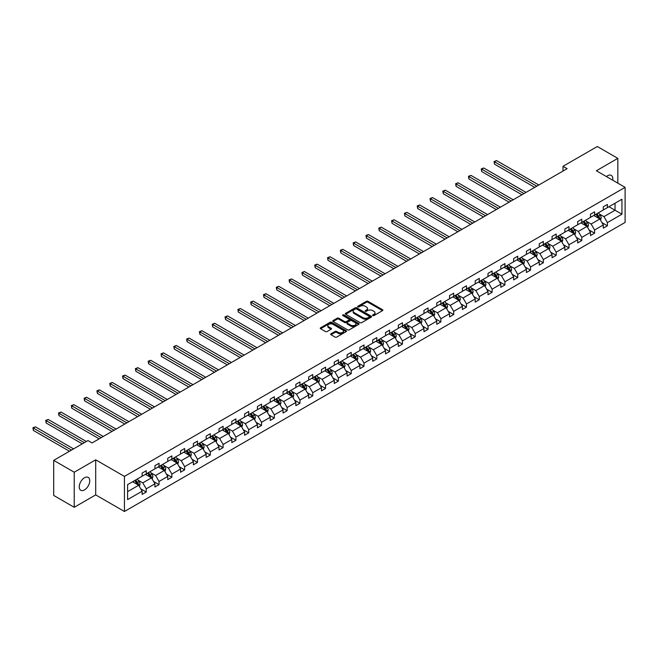 <?xml version="1.0" encoding="UTF-8"?>
<svg xmlns="http://www.w3.org/2000/svg" width="658" height="658" viewBox="0 0 658 658"><rect width="100%" height="100%" fill="white"/><g stroke="black" fill="none" stroke-linecap="round" stroke-linejoin="round"><path stroke-width="0.99" d="M372.823 315.585A0.798 0.461 0 0 0 373.95 315.585L382.512 310.642A1.143 0.658 0 0 0 382.849 310.173A1.143 0.658 0 0 0 382.512 309.712L368.003 301.331A1.143 0.658 0 0 0 366.391 301.331L357.829 306.274A0.798 0.461 0 0 0 358.955 306.932L360.066 306.291A3.644 2.106 0 0 1 365.223 306.291L366.432 306.99A3.644 2.106 0 0 1 367.501 308.479A3.644 2.106 0 0 1 366.432 309.967L365.322 310.609A0.798 0.461 0 0 0 366.448 311.259L367.559 310.617A3.644 2.106 0 0 1 372.716 310.617L373.925 311.316A3.644 2.106 0 0 1 374.994 312.805A3.644 2.106 0 0 1 373.925 314.294L372.823 314.935A0.798 0.461 0 0 0 372.823 315.585L372.823 314.935M84.487 489.897A7.435 4.293 120 0 0 89.34 483.35A7.435 4.293 120 0 0 88.205 477.387A7.435 4.293 120 0 0 84.487 477.757A7.435 4.293 120 0 0 79.626 484.313A7.435 4.293 120 0 0 80.77 490.268A7.435 4.293 120 0 0 84.487 489.897M612.697 180.193A7.435 4.293 120 0 0 611.282 175.39A7.435 4.293 120 0 0 607.564 175.76A7.435 4.293 120 0 0 606.421 176.566M331.007 333.812A1.143 0.658 0 0 0 330.67 334.28A1.143 0.658 0 0 0 331.007 334.749L335.078 337.093A1.143 0.658 0 0 0 336.69 337.093L346.198 331.607A1.143 0.658 0 0 0 346.536 331.139A1.143 0.658 0 0 0 346.198 330.678L331.69 322.297A1.143 0.658 0 0 0 330.077 322.297L320.569 327.791A1.143 0.658 0 0 0 320.232 328.252A1.143 0.658 0 0 0 320.569 328.72L325.488 331.558A1.143 0.658 0 0 0 327.1 331.558L331.171 329.206A1.143 0.658 0 0 0 331.5 328.745A1.143 0.658 0 0 0 331.171 328.276L328.729 326.87A3.051 1.76 0 0 1 327.84 325.628A3.051 1.76 0 0 1 329.716 323.999A3.051 1.76 0 0 1 333.038 324.378L342.596 329.897A3.051 1.76 0 0 1 343.484 331.139A3.051 1.76 0 0 1 341.601 332.767A3.051 1.76 0 0 1 338.278 332.38L336.69 331.468A1.143 0.658 0 0 0 335.078 331.468L331.007 333.812L331.007 334.749L335.078 332.413L335.078 331.468M95.698 459.819L74.222 472.214L53.693 460.361L53.693 495.441L74.222 507.293L95.698 494.898L124.436 511.488L124.436 476.408L95.698 459.819L95.698 494.898M617.829 183.154L617.829 158.364L596.362 170.759L625.1 187.349L124.436 476.408M617.829 158.364L597.3 146.512L563.018 166.301L563.018 171.039M53.693 460.361L87.975 440.564L92.079 442.933L567.122 168.67L563.018 166.301M360.148 322.626A1.143 0.658 0 0 0 361.76 322.626L371.268 317.131A1.143 0.658 0 0 0 371.606 316.671A1.143 0.658 0 0 0 371.268 316.202L356.759 307.829A1.143 0.658 0 0 0 355.147 307.829L345.639 313.315A1.143 0.658 0 0 0 345.302 313.784A1.143 0.658 0 0 0 345.639 314.244L360.148 322.626M343.172 315.758A0.798 0.461 0 0 1 343.986 315.873L343.986 314.919L358.733 323.44A1.143 0.658 0 0 1 359.071 323.901A1.143 0.658 0 0 1 358.733 324.369L349.225 329.864A1.143 0.658 0 0 1 347.613 329.864L333.104 321.482L337.176 319.155L337.176 318.201L333.104 320.553A1.143 0.658 0 0 0 332.767 321.022A1.143 0.658 0 0 0 333.104 321.482L333.104 320.553M337.176 319.155A1.143 0.658 0 0 1 338.788 319.155L338.788 318.201A1.143 0.658 0 0 0 337.176 318.201M338.788 318.201L344.669 321.598A1.143 0.658 0 0 0 346.281 321.598L348.979 320.043A1.143 0.658 0 0 0 349.316 319.574A1.143 0.658 0 0 0 348.979 319.114L342.859 315.577A0.798 0.461 0 0 1 343.986 314.919M74.222 472.214L74.222 507.293M127.594 484.633L142.128 476.244L142.128 473.069L146.24 470.692L146.24 473.875L154.943 468.85L154.943 465.667L159.047 463.298L159.047 466.473L167.749 461.447L167.749 458.272L171.861 455.904L171.861 459.078L180.563 454.053L180.563 450.878L184.668 448.509L184.668 451.684L193.37 446.659L193.37 443.484L197.474 441.115L197.474 444.29L206.184 439.264L206.184 436.09L210.289 433.712L210.289 436.896L218.991 431.87L218.991 428.687L223.095 426.318L223.095 429.493L231.805 424.468L231.805 421.293L235.909 418.924L235.909 422.099L244.611 417.073L244.611 413.898L248.716 411.53L248.716 414.704L257.426 409.679L257.426 406.504L261.53 404.135L261.53 407.31L270.232 402.285L270.232 399.11L274.337 396.733L274.337 399.916L283.047 394.89L283.047 391.707L287.151 389.339L287.151 392.513L295.853 387.488L295.853 384.313L299.958 381.944L299.958 385.119L308.668 380.094L308.668 376.919L312.772 374.55L312.772 377.725L321.474 372.699L321.474 369.525L325.578 367.156L325.578 370.331L334.28 365.305L334.28 362.13L338.393 359.753L338.393 362.936L347.095 357.911L347.095 354.728L351.199 352.359L351.199 355.534L359.901 350.508L359.901 347.334L364.014 344.965L364.014 348.14L372.716 343.114L372.716 339.939L376.82 337.57L376.82 340.745L385.522 335.72L385.522 332.545L389.635 330.176L389.635 333.351L398.337 328.326L398.337 325.151L402.441 322.774L402.441 325.957L411.143 320.931L411.143 317.748L415.247 315.379L415.247 318.554L423.958 313.529L423.958 310.354L428.062 307.985L428.062 311.16L436.764 306.135L436.764 302.96L440.868 300.591L440.868 303.766L449.579 298.74L449.579 295.565L453.683 293.197L453.683 296.371L462.385 291.346L462.385 288.171L466.489 285.794L466.489 288.977L475.199 283.952L475.199 280.769L479.304 278.4L479.304 281.575L488.006 276.549L488.006 273.374L492.11 271.006L492.11 274.18L500.82 269.155L500.82 265.98L504.925 263.611L504.925 266.786L513.627 261.761L513.627 258.586L517.731 256.217L517.731 259.392L526.433 254.366L526.433 251.191L530.545 248.814L530.545 251.998L539.247 246.972L539.247 243.789L543.352 241.42L543.352 244.595L552.054 239.57L552.054 236.395L556.166 234.026L556.166 237.201L564.868 232.175L564.868 229L568.973 226.632L568.973 229.806L577.675 224.781L577.675 221.606L581.787 219.237L581.787 222.412L590.489 217.387L590.489 214.212L594.593 211.835L594.593 215.018L603.296 209.992L603.296 206.818L607.4 204.441L607.4 207.615L621.942 199.226L621.942 214.212L607.4 222.601L607.4 225.776L603.296 228.145L603.296 224.97L594.593 229.996L594.593 233.171L590.489 235.548L590.489 232.364L581.787 237.39L581.787 240.573L577.675 242.942L577.675 239.767L568.973 244.792L568.973 247.967L564.868 250.336L564.868 247.161L556.166 252.187L556.166 255.362L552.054 257.73L552.054 254.556L543.352 259.581L543.352 262.756L539.247 265.125L539.247 261.95L530.545 266.975L530.545 270.15L526.433 272.527L526.433 269.344L517.731 274.37L517.731 277.553L513.627 279.921L513.627 276.747L504.925 281.772L504.925 284.947L500.82 287.316L500.82 284.141L492.11 289.166L492.11 292.341L488.006 294.71L488.006 291.535L479.304 296.561L479.304 299.735L475.199 302.104L475.199 298.929L466.489 303.955L466.489 307.13L462.385 309.507L462.385 306.324L453.683 311.349L453.683 314.532L449.579 316.901L449.579 313.726L440.868 318.752L440.868 321.926L436.764 324.295L436.764 321.12L428.062 326.146L428.062 329.321L423.958 331.69L423.958 328.515L415.247 333.54L415.247 336.715L411.143 339.084L411.143 335.909L402.441 340.934L402.441 344.109L398.337 346.486L398.337 343.303L389.635 348.329L389.635 351.512L385.522 353.881L385.522 350.706L376.82 355.731L376.82 358.906L372.716 361.275L372.716 358.1L364.014 363.126L364.014 366.3L359.901 368.669L359.901 365.494L351.199 370.52L351.199 373.695L347.095 376.063L347.095 372.889L338.393 377.914L338.393 381.089L334.28 383.466L334.28 380.283L325.578 385.308L325.578 388.483L321.474 390.86L321.474 387.685L312.772 392.703L312.772 395.886L308.668 398.255L308.668 395.08L299.958 400.105L299.958 403.28L295.853 405.649L295.853 402.474L287.151 407.499L287.151 410.674L283.047 413.043L283.047 409.868L274.337 414.894L274.337 418.069L270.232 420.437L270.232 417.262L261.53 422.288L261.53 425.463L257.426 427.84L257.426 424.657L248.716 429.682L248.716 432.865L244.611 435.234L244.611 432.059L235.909 437.085L235.909 440.26L231.805 442.628L231.805 439.454L223.095 444.479L223.095 447.654L218.991 450.023L218.991 446.848L210.289 451.873L210.289 455.048L206.184 457.417L206.184 454.242L197.474 459.268L197.474 462.442L193.37 464.819L193.37 461.636L184.668 466.662L184.668 469.845L180.563 472.214L180.563 469.039L171.861 474.064L171.861 477.239L167.749 479.608L167.749 476.433L159.047 481.459L159.047 484.633L154.943 487.002L154.943 483.827L146.24 488.853L146.24 492.028L142.128 494.397L142.128 491.222L127.594 499.611L127.594 484.633M124.436 511.488L625.1 222.437L625.1 187.349M145.418 474.344L151.496 477.856L142.786 482.882L138.032 480.134M142.786 482.882L146.24 488.853M151.496 477.856L154.943 483.827M142.128 475.487L142.786 475.866L146.24 473.875M158.224 466.95L164.303 470.462L155.601 475.487L150.847 472.74M155.601 475.487L159.047 481.459M164.303 470.462L167.749 476.433M154.943 468.085L155.601 468.463L159.047 466.473M171.039 459.555L177.117 463.059L168.407 468.085L163.653 465.346M168.407 468.085L171.861 474.064M177.117 463.059L180.563 469.039M167.749 460.69L168.407 461.069L171.861 459.078M183.845 452.161L189.923 455.665L181.221 460.69L176.467 457.952M181.221 460.69L184.668 466.662M189.923 455.665L193.37 461.636M180.563 453.296L181.221 453.675L184.668 451.684M196.66 444.759L202.73 448.271L194.028 453.296L189.274 450.549M194.028 453.296L197.474 459.268M202.73 448.271L206.184 454.242M193.37 445.902L194.028 446.28L197.474 444.29M209.466 437.364L215.544 440.876L206.842 445.902L202.088 443.155M206.842 445.902L210.289 451.873M215.544 440.876L218.991 446.848M206.184 438.508L206.842 438.886L210.289 436.896M222.281 429.97L228.351 433.482L219.649 438.508L214.895 435.76M219.649 438.508L223.095 444.479M228.351 433.482L231.805 439.454M218.991 431.105L219.649 431.484L223.095 429.493M235.087 422.576L241.165 426.08L232.463 431.105L227.709 428.366M232.463 431.105L235.909 437.085M241.165 426.08L244.611 432.059M231.805 423.711L232.463 424.089L235.909 422.099M247.901 415.182L253.972 418.685L245.269 423.711L240.515 420.972M245.269 423.711L248.716 429.682M253.972 418.685L257.426 424.657M244.611 416.317L245.269 416.695L248.716 414.704M260.708 407.779L266.786 411.291L258.084 416.317L253.33 413.569M258.084 416.317L261.53 422.288M266.786 411.291L270.232 417.262M257.426 408.922L258.084 409.301L261.53 407.31M273.514 400.385L279.592 403.897L270.89 408.922L266.136 406.175M270.89 408.922L274.337 414.894M279.592 403.897L283.047 409.868M270.232 401.528L270.89 401.906L274.337 399.916M286.329 392.99L292.407 396.503L283.697 401.528L278.951 398.781M283.697 401.528L287.151 407.499M292.407 396.503L295.853 402.474M283.047 394.126L283.697 394.512L287.151 392.513M299.135 385.596L305.213 389.1L296.511 394.126L291.757 391.387M296.511 394.126L299.958 400.105M305.213 389.1L308.668 395.08M295.853 386.731L296.511 387.11L299.958 385.119M311.95 378.202L318.028 381.706L309.318 386.731L304.572 383.992M309.318 386.731L312.772 392.703M318.028 381.706L321.474 387.685M308.668 379.337L309.318 379.715L312.772 377.725M324.756 370.799L330.834 374.312L322.132 379.337L317.378 376.59M322.132 379.337L325.578 385.308M330.834 374.312L334.28 380.283M321.474 371.943L322.132 372.321L325.578 370.331M337.57 363.405L343.649 366.917L334.938 371.943L330.184 369.196M334.938 371.943L338.393 377.914M343.649 366.917L347.095 372.889M334.28 364.548L334.938 364.927L338.393 362.936M350.377 356.011L356.455 359.523L347.753 364.548L342.999 361.801M347.753 364.548L351.199 370.52M356.455 359.523L359.901 365.494M347.095 357.146L347.753 357.533L351.199 355.534M363.191 348.617L369.27 352.12L360.559 357.146L355.805 354.407M360.559 357.146L364.014 363.126M369.27 352.12L372.716 358.1M359.901 349.752L360.559 350.13L364.014 348.14M375.998 341.222L382.076 344.726L373.374 349.752L368.62 347.013M373.374 349.752L376.82 355.731M382.076 344.726L385.522 350.706M372.716 342.357L373.374 342.736L376.82 340.745M388.812 333.82L394.882 337.332L386.18 342.357L381.426 339.61M386.18 342.357L389.635 348.329M394.882 337.332L398.337 343.303M385.522 334.963L386.18 335.341L389.635 333.351M401.619 326.426L407.697 329.938L398.995 334.963L394.241 332.216M398.995 334.963L402.441 340.934M407.697 329.938L411.143 335.909M398.337 327.569L398.995 327.947L402.441 325.957M414.433 319.031L420.503 322.543L411.801 327.569L407.047 324.822M411.801 327.569L415.247 333.54M420.503 322.543L423.958 328.515M411.143 320.166L411.801 320.553L415.247 318.554M427.239 311.637L433.318 315.141L424.616 320.166L419.862 317.427M424.616 320.166L428.062 326.146M433.318 315.141L436.764 321.12M423.958 312.772L424.616 313.15L428.062 311.16M440.054 304.243L446.124 307.747L437.422 312.772L432.668 310.033M437.422 312.772L440.868 318.752M446.124 307.747L449.579 313.726M436.764 305.378L437.422 305.756L440.868 303.766M452.86 296.848L458.939 300.352L450.236 305.378L445.482 302.631M450.236 305.378L453.683 311.349M458.939 300.352L462.385 306.324M449.579 297.984L450.236 298.362L453.683 296.371M465.667 289.446L471.745 292.958L463.043 297.984L458.289 295.236M463.043 297.984L466.489 303.955M471.745 292.958L475.199 298.929M462.385 290.589L463.043 290.968L466.489 288.977M478.481 282.052L484.559 285.564L475.849 290.589L471.103 287.842M475.849 290.589L479.304 296.561M484.559 285.564L488.006 291.535M475.199 283.187L475.849 283.573L479.304 281.575M491.287 274.657L497.366 278.161L488.664 283.187L483.91 280.448M488.664 283.187L492.11 289.166M497.366 278.161L500.82 284.141M488.006 275.792L488.664 276.171L492.11 274.18M504.102 267.263L510.18 270.767L501.47 275.792L496.724 273.054M501.47 275.792L504.925 281.772M510.18 270.767L513.627 276.747M500.82 268.398L501.47 268.777L504.925 266.786M516.908 259.869L522.987 263.373L514.285 268.398L509.531 265.651M514.285 268.398L517.731 274.37M522.987 263.373L526.433 269.344M513.627 261.004L514.285 261.382L517.731 259.392M529.723 252.466L535.801 255.978L527.091 261.004L522.345 258.257M527.091 261.004L530.545 266.975M535.801 255.978L539.247 261.95M526.433 253.61L527.091 253.988L530.545 251.998M542.529 245.072L548.607 248.584L539.905 253.61L535.151 250.863M539.905 253.61L543.352 259.581M548.607 248.584L552.054 254.556M539.247 246.207L539.905 246.594L543.352 244.595M555.344 237.678L561.422 241.182L552.712 246.207L547.958 243.468M552.712 246.207L556.166 252.187M561.422 241.182L564.868 247.161M552.054 238.813L552.712 239.191L556.166 237.201M568.15 230.284L574.228 233.787L565.526 238.813L560.772 236.074M565.526 238.813L568.973 244.792M574.228 233.787L577.675 239.767M564.868 231.419L565.526 231.797L568.973 229.806M580.965 222.889L587.043 226.393L578.333 231.419L573.579 228.671M578.333 231.419L581.787 237.39M587.043 226.393L590.489 232.364M577.675 224.024L578.333 224.403L581.787 222.412M593.771 215.487L599.849 218.999L591.147 224.024L586.393 221.277M591.147 224.024L594.593 229.996M599.849 218.999L603.296 224.97M590.489 216.63L591.147 217.008L594.593 215.018M608.963 206.719L615.041 210.231L603.954 216.63L599.199 213.883M603.954 216.63L607.4 222.601M621.942 214.212L615.041 210.231L615.041 203.207L621.942 199.226M603.296 209.228L603.954 209.614L607.4 207.615M127.594 491.649L138.682 485.25L132.603 481.738M138.682 485.25L142.128 491.222M601.947 222.626L607.4 225.776M589.132 230.02L594.593 233.171M576.326 237.415L581.787 240.573M563.511 244.809L568.973 247.967M550.705 252.211L556.166 255.362M537.89 259.606L543.352 262.756M525.084 267L530.545 270.15M512.269 274.394L517.731 277.553M499.463 281.788L504.925 284.947M486.649 289.191L492.11 292.341M473.842 296.585L479.304 299.735M461.028 303.98L466.489 307.13M448.221 311.374L453.683 314.532M435.407 318.768L440.868 321.926M422.6 326.171L428.062 329.321M409.794 333.565L415.247 336.715M396.98 340.959L402.441 344.109M384.173 348.353L389.635 351.512M371.359 355.748L376.82 358.906M358.552 363.15L364.014 366.3M345.738 370.544L351.199 373.695M332.932 377.939L338.393 381.089M320.117 385.333L325.578 388.483M307.311 392.727L312.772 395.886M294.496 400.13L299.958 403.28M281.69 407.524L287.151 410.674M268.875 414.918L274.337 418.069M256.069 422.313L261.53 425.463M243.254 429.707L248.716 432.865M230.448 437.109L235.909 440.26M217.642 444.504L223.095 447.654M204.827 451.898L210.289 455.048M192.021 459.292L197.474 462.442M179.206 466.686L184.668 469.845M166.4 474.089L171.861 477.239M153.585 481.483L159.047 484.633M140.779 488.878L146.24 492.028M373.135 315.7L373.925 315.24A3.644 2.106 0 0 0 374.994 313.751L374.994 312.805M367.501 308.479L367.501 309.424A3.644 2.106 0 0 1 366.432 310.913L365.642 311.366M382.512 309.712L382.512 310.642L368.003 302.285A1.143 0.658 0 0 0 366.391 302.285L358.149 307.039M371.252 317.14L356.759 308.775A1.143 0.658 0 0 0 355.147 308.775L345.656 314.253L345.639 313.315M369.253 316.991A0.798 0.461 0 0 0 369.253 316.342L356.521 308.989A0.798 0.461 0 0 0 355.386 308.989L354.218 309.663A3.644 2.106 0 0 0 353.149 311.152A3.644 2.106 0 0 0 354.218 312.64L362.928 317.666A3.644 2.106 0 0 0 368.085 317.666L369.253 316.991L369.253 317.937A0.798 0.461 0 0 0 369.483 317.617L369.483 316.671M353.149 311.152L353.149 312.098A3.644 2.106 0 0 0 354.218 313.586L354.218 312.64M369.253 317.937L368.085 318.612A3.644 2.106 0 0 1 362.928 318.612L354.218 313.586M338.788 319.155L344.669 322.552A1.143 0.658 0 0 0 346.281 322.552L348.979 320.989A1.143 0.658 0 0 0 349.316 320.52L349.316 319.574M343.986 315.873L358.717 324.378M350.772 325.126A3.051 1.76 0 0 0 354.094 325.504A3.051 1.76 0 0 0 355.978 323.876A3.051 1.76 0 0 0 355.09 322.634L351.726 320.693A1.143 0.658 0 0 0 350.114 320.693L347.408 322.247A1.143 0.658 0 0 0 347.079 322.716A1.143 0.658 0 0 0 347.408 323.185L350.772 325.126L350.772 326.072A3.051 1.76 0 0 0 354.094 326.458A3.051 1.76 0 0 0 355.978 324.83L355.978 323.876M347.079 322.716L347.079 323.662A1.143 0.658 0 0 0 347.408 324.131L347.408 323.185M350.772 326.072L347.408 324.131M343.484 331.139L343.484 332.084A3.051 1.76 0 0 1 341.601 333.713A3.051 1.76 0 0 1 338.278 333.335L336.69 332.413A1.143 0.658 0 0 0 335.078 332.413M327.84 325.628L327.84 326.574A3.051 1.76 0 0 0 328.729 327.816L328.729 326.87M331.155 329.214L328.729 327.816M346.182 331.616L331.69 323.243A1.143 0.658 0 0 0 330.077 323.243L320.586 328.729L320.569 327.791M600.474 220.076L601.231 217.897A3.076 1.777 -120 0 0 600.244 215.281L598.402 212.814M595.095 216.252L594.297 215.191M538.836 185.005L496.568 160.601L494.52 161.786L494.52 164.163L534.732 187.374M599.397 218.736L599.57 218.028A3.076 1.777 -120 0 0 598.69 216.178L596.839 213.718M596.074 214.163L598.097 216.869A1.571 0.905 60 0 1 598.385 217.346L599.57 218.028M595.86 214.286L597.703 216.745A3.076 1.777 60 0 1 598.467 218.201M494.52 164.163L494.068 161.531L536.78 186.189M494.068 161.531L496.568 160.601M587.66 227.479L588.417 225.291A3.076 1.777 -120 0 0 587.438 222.675L585.595 220.216M582.289 223.646L581.483 222.585M526.03 192.399L483.762 167.996L481.705 169.188L481.705 171.557L521.917 194.768M586.582 226.13L586.755 225.423A3.076 1.777 -120 0 0 585.875 223.572L584.033 221.113M583.259 221.557L585.291 224.263A1.571 0.905 60 0 1 585.579 224.74L586.755 225.423M583.046 221.68L584.888 224.139A3.076 1.777 60 0 1 585.661 225.595M481.705 171.557L481.253 168.925L523.974 193.584M481.253 168.925L483.762 167.996M574.853 234.873L575.61 232.693A3.076 1.777 -120 0 0 574.623 230.07L572.781 227.61M569.474 231.048L568.677 229.979M513.215 199.793L470.947 175.398L468.899 176.583L468.899 178.951L509.111 202.171M573.776 233.524L573.949 232.817A3.076 1.777 -120 0 0 573.069 230.966L571.218 228.507M570.453 228.951L572.476 231.665A1.571 0.905 60 0 1 572.764 232.142L573.949 232.817M570.239 229.074L572.082 231.542A3.076 1.777 60 0 1 572.847 232.99M468.899 178.951L468.447 176.319L511.159 200.986M468.447 176.319L470.947 175.398M562.039 242.267L562.796 240.088A3.076 1.777 -120 0 0 561.817 237.464L559.974 235.005M556.668 238.443L555.87 237.374M500.409 207.196L458.141 182.792L456.084 183.977L456.084 186.346L496.296 209.565M560.961 240.927L561.134 240.219A3.076 1.777 -120 0 0 560.254 238.369L558.412 235.901M557.639 236.354L559.67 239.06A1.571 0.905 60 0 1 559.958 239.537L561.134 240.219M557.425 236.477L559.267 238.936A3.076 1.777 60 0 1 560.04 240.392M456.084 186.346L455.632 183.714L498.353 208.38M455.632 183.714L458.141 182.792M549.233 249.662L549.989 247.482A3.076 1.777 -120 0 0 549.002 244.858L547.16 242.399M543.853 245.837L543.056 244.768M487.594 214.59L445.334 190.187L443.278 191.371L443.278 193.74L483.49 216.959M548.155 248.321L548.328 247.614A3.076 1.777 -120 0 0 547.448 245.763L545.605 243.304M544.832 243.748L546.864 246.454A1.571 0.905 60 0 1 547.143 246.931L548.328 247.614M544.618 243.871L546.461 246.331A3.076 1.777 60 0 1 547.226 247.786M443.278 193.74L442.826 191.108L485.546 215.775M442.826 191.108L445.334 190.187M536.426 257.056L537.175 254.876A3.076 1.777 -120 0 0 536.196 252.261L534.354 249.793M531.047 253.231L530.249 252.17M474.788 221.985L432.52 197.581L430.464 198.765L430.464 201.142L470.676 224.353M534.535 255.575L535.513 255.008A3.076 1.777 -120 0 0 534.633 253.157L532.791 250.698M532.018 251.142L534.049 253.848A1.571 0.905 60 0 1 534.337 254.325L535.513 255.008M531.804 251.266L533.646 253.725A3.076 1.777 60 0 1 534.419 255.181M430.464 201.142L430.019 198.51L472.732 223.169M430.019 198.51L432.52 197.581M523.612 264.458L524.368 262.271A3.076 1.777 -120 0 0 523.381 259.655L521.539 257.196M518.233 260.626L517.435 259.565M461.974 229.379L419.714 204.975L417.657 206.168L417.657 208.537L457.869 231.748M522.534 263.11L522.707 262.402A3.076 1.777 -120 0 0 521.827 260.552L519.985 258.092M519.211 258.536L521.243 261.242A1.571 0.905 60 0 1 521.523 261.719L522.707 262.402M518.998 258.66L520.84 261.119A3.076 1.777 60 0 1 521.605 262.575M417.657 208.537L417.205 205.905L459.926 230.563M417.205 205.905L419.714 204.975M510.805 271.853L511.554 269.673A3.076 1.777 -120 0 0 510.575 267.049L508.733 264.59M505.426 268.028L504.628 266.959M449.167 236.773L406.899 212.378L404.851 213.562L404.851 215.931L445.063 239.15M508.914 270.372L509.892 269.796A3.076 1.777 -120 0 0 509.012 267.946L507.17 265.487M506.397 265.931L508.428 268.645A1.571 0.905 60 0 1 508.716 269.122L509.892 269.796M506.183 266.054L508.025 268.522A3.076 1.777 60 0 1 508.799 269.969M404.851 215.931L404.399 213.299L447.111 237.966M404.399 213.299L406.899 212.378M497.991 279.247L498.748 277.067A3.076 1.777 -120 0 0 497.769 274.444L495.918 271.984M492.612 275.422L491.814 274.353M436.353 244.176L394.093 219.772L392.036 220.956L392.036 223.325L432.248 246.544M496.913 277.906L497.086 277.199A3.076 1.777 -120 0 0 496.206 275.348L494.364 272.881M493.59 273.333L495.622 276.039A1.571 0.905 60 0 1 495.902 276.516L497.086 277.199M493.377 273.457L495.219 275.916A3.076 1.777 60 0 1 495.984 277.363M392.036 223.325L391.584 220.693L434.305 245.36M391.584 220.693L394.093 219.772M485.185 286.641L485.933 284.462A3.076 1.777 -120 0 0 484.954 281.838L483.112 279.379M479.805 282.817L479.008 281.747M423.546 251.57L381.278 227.166L379.23 228.351L379.23 230.719L419.442 253.939M483.293 285.161L484.272 284.593A3.076 1.777 -120 0 0 483.391 282.743L481.549 280.283M480.776 280.727L482.808 283.434A1.571 0.905 60 0 1 483.095 283.911L484.272 284.593M480.562 280.851L482.413 283.31A3.076 1.777 60 0 1 483.178 284.766M379.23 230.719L378.778 228.087L421.49 252.754M378.778 228.087L381.278 227.166M472.37 294.036L473.127 291.856A3.076 1.777 -120 0 0 472.148 289.24L470.297 286.773M466.991 290.211L466.193 289.142M410.732 258.964L368.472 234.561L366.416 235.745L366.416 238.122L406.628 261.333M471.293 292.695L471.465 291.988A3.076 1.777 -120 0 0 470.585 290.137L468.743 287.678M467.97 288.122L470.001 290.828A1.571 0.905 60 0 1 470.281 291.305L471.465 291.988M467.756 288.245L469.598 290.704A3.076 1.777 60 0 1 470.363 292.16M366.416 238.122L365.963 235.49L408.684 260.149M365.963 235.49L368.472 234.561M459.564 301.43L460.32 299.25A3.076 1.777 -120 0 0 459.333 296.635L457.491 294.167M454.185 297.605L453.387 296.544M397.925 266.358L355.657 241.955L353.609 243.147L353.609 245.516L393.821 268.727M458.486 300.089L458.659 299.382A3.076 1.777 -120 0 0 457.771 297.531L455.928 295.072M455.163 295.516L457.187 298.222A1.571 0.905 60 0 1 457.475 298.699L458.659 299.382M454.941 295.639L456.792 298.099A3.076 1.777 60 0 1 457.557 299.555M353.609 245.516L353.157 242.884L395.869 267.543M353.157 242.884L355.657 241.955M446.749 308.832L447.506 306.653A3.076 1.777 -120 0 0 446.527 304.029L444.676 301.57M441.37 305.008L440.572 303.938M385.111 273.753L342.851 249.357L340.795 250.542L340.795 252.911L381.007 276.13M445.672 307.483L445.844 306.776A3.076 1.777 -120 0 0 444.964 304.925L443.122 302.466M442.349 302.91L444.38 305.625A1.571 0.905 60 0 1 444.66 306.102L445.844 306.776M442.135 303.034L443.977 305.501A3.076 1.777 60 0 1 444.742 306.949M340.795 252.911L340.342 250.279L383.063 274.937M340.342 250.279L342.851 249.357M433.943 316.227L434.699 314.047A3.076 1.777 -120 0 0 433.712 311.423L431.87 308.964M428.564 312.402L427.766 311.333M372.305 281.155L330.036 256.752L327.988 257.936L327.988 260.305L368.2 283.524M432.865 314.886L433.038 314.179A3.076 1.777 -120 0 0 432.15 312.328L430.307 309.86M429.542 310.313L431.566 313.019A1.571 0.905 60 0 1 431.854 313.496L433.038 314.179M429.329 310.436L431.171 312.895A3.076 1.777 60 0 1 431.936 314.343M327.988 260.305L327.536 257.673L370.248 282.34M327.536 257.673L330.036 256.752M421.128 323.621L421.885 321.441A3.076 1.777 -120 0 0 420.906 318.817L419.064 316.358M415.757 319.796L414.951 318.727M359.49 288.549L317.23 264.146L315.174 265.33L315.174 267.699L355.386 290.918M420.051 322.28L420.223 321.573A3.076 1.777 -120 0 0 419.343 319.722L417.501 317.263M416.728 317.707L418.759 320.413A1.571 0.905 60 0 1 419.039 320.89L420.223 321.573M416.514 317.83L418.356 320.29A3.076 1.777 60 0 1 419.121 321.746M315.174 267.699L314.721 265.067L357.442 289.734M314.721 265.067L317.23 264.146M408.322 331.015L409.079 328.836A3.076 1.777 -120 0 0 408.092 326.212L406.249 323.752M402.943 327.19L402.145 326.121M346.684 295.944L304.415 271.54L302.367 272.725L302.367 275.102L342.579 298.313M407.244 329.674L407.417 328.967A3.076 1.777 -120 0 0 406.537 327.116L404.686 324.657M403.922 325.101L405.945 327.807A1.571 0.905 60 0 1 406.233 328.284L407.417 328.967M403.708 325.225L405.55 327.684A3.076 1.777 60 0 1 406.315 329.14M302.367 275.102L301.915 272.47L344.627 297.128M301.915 272.47L304.415 271.54M395.507 338.409L396.264 336.23A3.076 1.777 -120 0 0 395.285 333.614L393.443 331.147M390.136 334.585L389.33 333.524M333.869 303.338L291.609 278.934L289.553 280.127L289.553 282.496L329.765 305.707M394.43 337.069L394.603 336.361A3.076 1.777 -120 0 0 393.723 334.511L391.88 332.051M391.107 332.496L393.139 335.202A1.571 0.905 60 0 1 393.426 335.679L394.603 336.361M390.893 332.619L392.736 335.078A3.076 1.777 60 0 1 393.509 336.534M289.553 282.496L289.101 279.864L331.821 304.522M289.101 279.864L291.609 278.934M382.701 345.812L383.458 343.624A3.076 1.777 -120 0 0 382.471 341.009L380.628 338.549M377.322 341.987L376.524 340.918M321.063 310.732L278.795 286.337L276.747 287.521L276.747 289.89L316.959 313.109M381.624 344.463L381.796 343.756A3.076 1.777 -120 0 0 380.916 341.905L379.066 339.446M378.301 339.89L380.324 342.604A1.571 0.905 60 0 1 380.612 343.081L381.796 343.756M378.087 340.013L379.929 342.481A3.076 1.777 60 0 1 380.694 343.928M276.747 289.89L276.294 287.258L319.007 311.917M276.294 287.258L278.795 286.337M369.886 353.206L370.643 351.027A3.076 1.777 -120 0 0 369.664 348.403L367.822 345.944M364.516 349.382L363.709 348.312M308.257 318.135L265.988 293.731L263.932 294.916L263.932 297.284L304.144 320.504M368.809 351.865L368.982 351.158A3.076 1.777 -120 0 0 368.102 349.308L366.259 346.84M365.486 347.292L367.518 349.998A1.571 0.905 60 0 1 367.806 350.475L368.982 351.158M365.272 347.416L367.115 349.875A3.076 1.777 60 0 1 367.888 351.323M263.932 297.284L263.48 294.652L306.2 319.319M263.48 294.652L265.988 293.731M357.08 360.6L357.837 358.421A3.076 1.777 -120 0 0 356.85 355.797L355.007 353.338M351.701 356.776L350.903 355.707M295.442 325.529L253.174 301.125L251.126 302.31L251.126 304.679L291.338 327.898M356.003 359.26L356.175 358.552A3.076 1.777 -120 0 0 355.295 356.702L353.453 354.243M352.68 354.687L354.703 357.393A1.571 0.905 60 0 1 354.991 357.87L356.175 358.552M352.466 354.81L354.308 357.269A3.076 1.777 60 0 1 355.073 358.725M251.126 304.679L250.673 302.047L293.386 326.713M250.673 302.047L253.174 301.125M344.266 367.995L345.022 365.815A3.076 1.777 -120 0 0 344.044 363.191L342.201 360.732M338.895 364.17L338.097 363.101M282.636 332.923L240.367 308.52L238.311 309.704L238.311 312.081L278.523 335.292M343.188 366.654L343.361 365.947A3.076 1.777 -120 0 0 342.481 364.096L340.638 361.637M339.865 362.081L341.897 364.787A1.571 0.905 60 0 1 342.185 365.264L343.361 365.947M339.651 362.204L341.494 364.664A3.076 1.777 60 0 1 342.267 366.119M238.311 312.081L237.867 309.449L280.579 334.108M237.867 309.449L240.367 308.52M331.459 375.389L332.216 373.209A3.076 1.777 -120 0 0 331.229 370.594L329.387 368.126M326.08 371.564L325.282 370.503M269.821 340.318L227.561 315.914L225.505 317.107L225.505 319.475L265.717 342.686M330.382 374.048L330.555 373.341A3.076 1.777 -120 0 0 329.674 371.49L327.832 369.031M327.059 369.475L329.09 372.181A1.571 0.905 60 0 1 329.37 372.658L330.555 373.341M326.845 369.599L328.687 372.058A3.076 1.777 60 0 1 329.452 373.514M225.505 319.475L225.052 316.843L267.773 341.502M225.052 316.843L227.561 315.914M318.653 382.791L319.401 380.604A3.076 1.777 -120 0 0 318.423 377.988L316.58 375.529M313.274 378.967L312.476 377.898M257.015 347.712L214.747 323.317L212.69 324.501L212.69 326.87L252.902 350.089M316.761 381.311L317.74 380.735A3.076 1.777 -120 0 0 316.86 378.885L315.017 376.425M314.244 376.87L316.276 379.584A1.571 0.905 60 0 1 316.564 380.053L317.74 380.735M314.031 376.993L315.873 379.46A3.076 1.777 60 0 1 316.646 380.908M212.69 326.87L212.246 324.238L254.959 348.896M212.246 324.238L214.747 323.317M305.838 390.186L306.595 388.006A3.076 1.777 -120 0 0 305.608 385.382L303.766 382.923M300.459 386.361L299.661 385.292M244.2 355.114L201.94 330.711L199.884 331.895L199.884 334.264L240.096 357.483M304.761 388.845L304.934 388.138A3.076 1.777 -120 0 0 304.054 386.287L302.211 383.82M301.438 384.264L303.47 386.978A1.571 0.905 60 0 1 303.749 387.455L304.934 388.138M301.224 384.395L303.067 386.855A3.076 1.777 60 0 1 303.832 388.302M199.884 334.264L199.432 331.632L242.152 356.299M199.432 331.632L201.94 330.711M293.032 397.58L293.781 395.4A3.076 1.777 -120 0 0 292.802 392.777L290.959 390.317M287.653 393.755L286.855 392.686M231.394 362.509L189.126 338.105L187.078 339.289L187.078 341.658L227.29 364.877M291.14 396.1L292.119 395.532A3.076 1.777 -120 0 0 291.239 393.681L289.397 391.222M288.623 391.666L290.655 394.372A1.571 0.905 60 0 1 290.943 394.849L292.119 395.532M288.41 391.79L290.26 394.249A3.076 1.777 60 0 1 291.025 395.705M187.078 341.658L186.625 339.026L229.338 363.693M186.625 339.026L189.126 338.105M280.218 404.974L280.974 402.795A3.076 1.777 -120 0 0 279.995 400.171L278.145 397.712M274.838 401.15L274.041 400.08M218.579 369.903L176.319 345.499L174.263 346.684L174.263 349.061L214.475 372.272M279.14 403.634L279.313 402.926A3.076 1.777 -120 0 0 278.433 401.076L276.59 398.616M275.817 399.061L277.849 401.767A1.571 0.905 60 0 1 278.128 402.244L279.313 402.926M275.603 399.184L277.446 401.643A3.076 1.777 60 0 1 278.211 403.099M174.263 349.061L173.811 346.429L216.531 371.087M173.811 346.429L176.319 345.499M267.411 412.369L268.16 410.189A3.076 1.777 -120 0 0 267.181 407.573L265.339 405.106M262.032 408.544L261.234 407.483M205.773 377.297L163.505 352.894L161.457 354.086L161.457 356.455L201.669 379.666M266.334 411.028L266.498 410.321A3.076 1.777 -120 0 0 265.618 408.47L263.776 406.011M263.011 406.455L265.034 409.161A1.571 0.905 60 0 1 265.322 409.638L266.498 410.321M262.789 406.578L264.639 409.037A3.076 1.777 60 0 1 265.404 410.493M161.457 356.455L161.004 353.823L203.717 378.482M161.004 353.823L163.505 352.894M254.597 419.771L255.353 417.583A3.076 1.777 -120 0 0 254.375 414.968L252.524 412.508M249.218 415.946L248.42 414.877M192.958 384.691L150.698 360.296L148.642 361.481L148.642 363.849L188.854 387.069M253.519 418.422L253.692 417.715A3.076 1.777 -120 0 0 252.812 415.864L250.969 413.405M250.196 413.849L252.228 416.563A1.571 0.905 60 0 1 252.507 417.032L253.692 417.715M249.982 413.972L251.825 416.44A3.076 1.777 60 0 1 252.59 417.888M148.642 363.849L148.19 361.217L190.91 385.876M148.19 361.217L150.698 360.296M241.79 427.165L242.547 424.986A3.076 1.777 -120 0 0 241.56 422.362L239.718 419.903M236.411 423.341L235.613 422.272M180.152 392.094L137.884 367.69L135.836 368.875L135.836 371.244L176.048 394.463M239.899 425.685L240.886 425.117A3.076 1.777 -120 0 0 239.997 423.267L238.155 420.799M237.39 421.243L239.413 423.958A1.571 0.905 60 0 1 239.701 424.435L240.886 425.117M237.168 421.375L239.019 423.834A3.076 1.777 60 0 1 239.783 425.282M135.836 371.244L135.383 368.612L178.096 393.278M135.383 368.612L137.884 367.69M228.976 434.56L229.732 432.38A3.076 1.777 -120 0 0 228.754 429.756L226.911 427.297M223.605 430.735L222.799 429.666M167.338 399.488L125.078 375.085L123.021 376.269L123.021 378.638L163.233 401.857M227.898 433.219L228.071 432.512A3.076 1.777 -120 0 0 227.191 430.661L225.349 428.202M224.575 428.646L226.607 431.352A1.571 0.905 60 0 1 226.887 431.829L228.071 432.512M224.362 428.769L226.204 431.229A3.076 1.777 60 0 1 226.969 432.684M123.021 378.638L122.569 376.006L165.29 400.673M122.569 376.006L125.078 375.085M216.169 441.954L216.926 439.774A3.076 1.777 -120 0 0 215.939 437.151L214.097 434.691M210.79 438.129L209.992 437.06M154.531 406.883L112.263 382.479L110.215 383.663L110.215 386.032L150.427 409.251M215.092 440.613L215.265 439.906A3.076 1.777 -120 0 0 214.385 438.055L212.534 435.596M211.769 436.04L213.792 438.746A1.571 0.905 60 0 1 214.08 439.223L215.265 439.906M211.555 436.164L213.398 438.623A3.076 1.777 60 0 1 214.163 440.079M110.215 386.032L109.763 383.408L152.475 408.067M109.763 383.408L112.263 382.479M203.355 449.348L204.112 447.169A3.076 1.777 -120 0 0 203.133 444.553L201.29 442.086M197.984 445.524L197.178 444.463M141.717 414.277L99.457 389.873L97.4 391.058L97.4 393.435L137.612 416.646M202.277 448.008L202.45 447.3A3.076 1.777 -120 0 0 201.57 445.45L199.728 442.99M198.955 443.434L200.986 446.14A1.571 0.905 60 0 1 201.266 446.618L202.45 447.3M198.741 443.558L200.583 446.017A3.076 1.777 60 0 1 201.348 447.473M97.4 393.435L96.948 390.803L139.669 415.461M96.948 390.803L99.457 389.873M190.549 456.751L191.305 454.563A3.076 1.777 -120 0 0 190.318 451.947L188.476 449.488M185.169 452.926L184.372 451.857M128.91 421.671L86.642 397.276L84.594 398.46L84.594 400.829L124.806 424.048M189.471 455.402L189.644 454.694A3.076 1.777 -120 0 0 188.764 452.844L186.913 450.385M186.148 450.829L188.172 453.543A1.571 0.905 60 0 1 188.459 454.012L189.644 454.694M185.934 450.952L187.777 453.42A3.076 1.777 60 0 1 188.542 454.867M84.594 400.829L84.142 398.197L126.854 422.855M84.142 398.197L86.642 397.276M177.734 464.145L178.491 461.965A3.076 1.777 -120 0 0 177.512 459.342L175.67 456.882M172.363 460.32L171.557 459.251M116.104 429.074L73.836 404.67L71.78 405.854L71.78 408.223L111.992 431.442M176.657 462.796L176.829 462.097A3.076 1.777 -120 0 0 175.949 460.246L174.107 457.779M173.334 458.223L175.365 460.937A1.571 0.905 60 0 1 175.653 461.414L176.829 462.097M173.12 458.355L174.962 460.814A3.076 1.777 60 0 1 175.735 462.261M71.78 408.223L71.327 405.591L114.048 430.258M71.327 405.591L73.836 404.67M164.928 471.539L165.684 469.36A3.076 1.777 -120 0 0 164.697 466.736L162.855 464.277M159.549 467.715L158.751 466.645M103.29 436.468L61.021 412.064L58.973 413.249L58.973 415.617L99.185 438.837M163.85 470.199L164.023 469.491A3.076 1.777 -120 0 0 163.143 467.641L161.292 465.181M160.527 465.625L162.551 468.332A1.571 0.905 60 0 1 162.839 468.809L164.023 469.491M160.313 465.749L162.156 468.208A3.076 1.777 60 0 1 162.921 469.664M58.973 415.617L58.521 412.985L101.233 437.652M58.521 412.985L61.021 412.064M152.113 478.934L152.87 476.754A3.076 1.777 -120 0 0 151.891 474.13L150.049 471.671M146.742 475.109L145.944 474.04M86.371 441.493L48.215 419.459L46.159 420.643L46.159 423.012L82.266 443.862M151.036 477.593L151.208 476.885A3.076 1.777 -120 0 0 150.328 475.035L148.486 472.576M147.713 473.02L149.744 475.726A1.571 0.905 60 0 1 150.032 476.203L151.208 476.885M147.499 473.143L149.341 475.602A3.076 1.777 60 0 1 150.114 477.058M46.159 423.012L45.706 420.388L84.323 442.678M45.706 420.388L48.215 419.459M139.307 486.328L140.064 484.148A3.076 1.777 -120 0 0 139.077 481.533L137.234 479.065M133.928 482.503L133.13 481.442M73.564 448.888L35.409 426.853L33.352 428.037L33.352 430.414L69.46 451.256M138.229 484.987L138.402 484.28A3.076 1.777 -120 0 0 137.522 482.429L135.68 479.97M134.906 480.414L136.93 483.12A1.571 0.905 60 0 1 137.218 483.597L138.402 484.28M134.693 480.537L136.535 482.997A3.076 1.777 60 0 1 137.3 484.452M33.352 430.414L32.9 427.782L71.508 450.072M32.9 427.782L35.409 426.853M373.925 315.24L373.925 314.294M365.322 311.259L365.322 310.609M366.432 310.913L366.432 309.967M357.829 306.932L357.829 306.274M366.391 302.285L366.391 301.331M368.003 302.285L368.003 301.331M355.147 308.775L355.147 307.829M356.759 308.775L356.759 307.829M371.268 317.131L371.268 316.202M362.928 318.612L362.928 317.666M368.085 318.612L368.085 317.666M344.669 322.552L344.669 321.598M346.281 322.552L346.281 321.598M348.979 320.989L348.979 320.043M358.733 324.369L358.733 323.44M336.69 332.413L336.69 331.468M338.278 333.335L338.278 332.38M331.171 329.206L331.171 328.276M330.077 323.243L330.077 322.297M331.69 323.243L331.69 322.297M346.198 331.607L346.198 330.678M599.627 218.867L601.206 217.954M598.69 216.178L600.244 215.281M596.822 217.255L597.703 216.745M586.821 226.27L588.4 225.357M585.875 223.572L587.438 222.675M584.016 224.649L584.888 224.139M574.006 233.664L575.586 232.751M573.069 230.966L574.623 230.07M571.202 232.044L572.082 231.542M561.2 241.058L562.779 240.145M560.254 238.369L561.817 237.464M558.395 239.438L559.267 238.936M548.385 248.453L549.965 247.54M547.448 245.763L549.002 244.858M545.589 246.832L546.461 246.331M535.579 255.847L537.158 254.934M534.633 253.157L536.196 252.261M532.774 254.235L533.646 253.725M522.765 263.249L524.344 262.336M521.827 260.552L523.381 259.655M519.968 261.629L520.84 261.119M509.958 270.644L511.537 269.731M509.012 267.946L510.575 267.049M507.154 269.023L508.025 268.522M497.144 278.038L498.723 277.125M496.206 275.348L497.769 274.444M494.347 276.418L495.219 275.916M484.337 285.432L485.917 284.519M483.391 282.743L484.954 281.838M481.533 283.812L482.413 283.31M471.523 292.826L473.11 291.913M470.585 290.137L472.148 289.24M468.726 291.214L469.598 290.704M458.716 300.229L460.296 299.316M457.771 297.531L459.333 296.635M455.912 298.609L456.792 298.099M445.902 307.623L447.489 306.71M444.964 304.925L446.527 304.029M443.105 306.003L443.977 305.501M433.096 315.017L434.675 314.105M432.15 312.328L433.712 311.423M430.291 313.397L431.171 312.895M420.281 322.412L421.868 321.499M419.343 319.722L420.906 318.817M417.485 320.791L418.356 320.29M407.475 329.806L409.054 328.893M406.537 327.116L408.092 326.212M404.67 328.194L405.55 327.684M394.668 337.2L396.248 336.296M393.723 334.511L395.285 333.614M391.864 335.588L392.736 335.078M381.854 344.603L383.433 343.69M380.916 341.905L382.471 341.009M379.049 342.983L379.929 342.481M369.048 351.997L370.627 351.084M368.102 349.308L369.664 348.403M366.243 350.377L367.115 349.875M356.233 359.391L357.812 358.478M355.295 356.702L356.85 355.797M353.428 357.771L354.308 357.269M343.427 366.786L345.006 365.873M342.481 364.096L344.044 363.191M340.622 365.174L341.494 364.664M330.612 374.18L332.191 373.275M329.674 371.49L331.229 370.594M327.816 372.568L328.687 372.058M317.806 381.582L319.385 380.669M316.86 378.885L318.423 377.988M315.001 379.962L315.873 379.46M304.991 388.977L306.57 388.064M304.054 386.287L305.608 385.382M302.195 387.356L303.067 386.855M292.185 396.371L293.764 395.458M291.239 393.681L292.802 392.777M289.38 394.751L290.26 394.249M279.37 403.765L280.95 402.852M278.433 401.076L279.995 400.171M276.574 402.153L277.446 401.643M266.564 411.16L268.143 410.247M265.618 408.47L267.181 407.573M263.759 409.547L264.639 409.037M253.749 418.562L255.337 417.649M252.812 415.864L254.375 414.968M250.953 416.942L251.825 416.44M240.943 425.956L242.522 425.043M239.997 423.267L241.56 422.362M238.138 424.336L239.019 423.834M228.129 433.351L229.716 432.438M227.191 430.661L228.754 429.756M225.332 431.73L226.204 431.229M215.322 440.745L216.901 439.832M214.385 438.055L215.939 437.151M212.518 439.133L213.398 438.623M202.508 448.139L204.095 447.226M201.57 445.45L203.133 444.553M199.711 446.527L200.583 446.017M189.701 455.542L191.281 454.629M188.764 452.844L190.318 451.947M186.897 453.921L187.777 453.42M176.895 462.936L178.474 462.023M175.949 460.246L177.512 459.342M174.09 461.316L174.962 460.814M164.081 470.33L165.66 469.417M163.143 467.641L164.697 466.736M161.276 468.71L162.156 468.208M151.274 477.724L152.853 476.811M150.328 475.035L151.891 474.13M148.469 476.112L149.341 475.602M138.46 485.119L140.039 484.206M137.522 482.429L139.077 481.533M135.655 483.507L136.535 482.997"/></g></svg>
